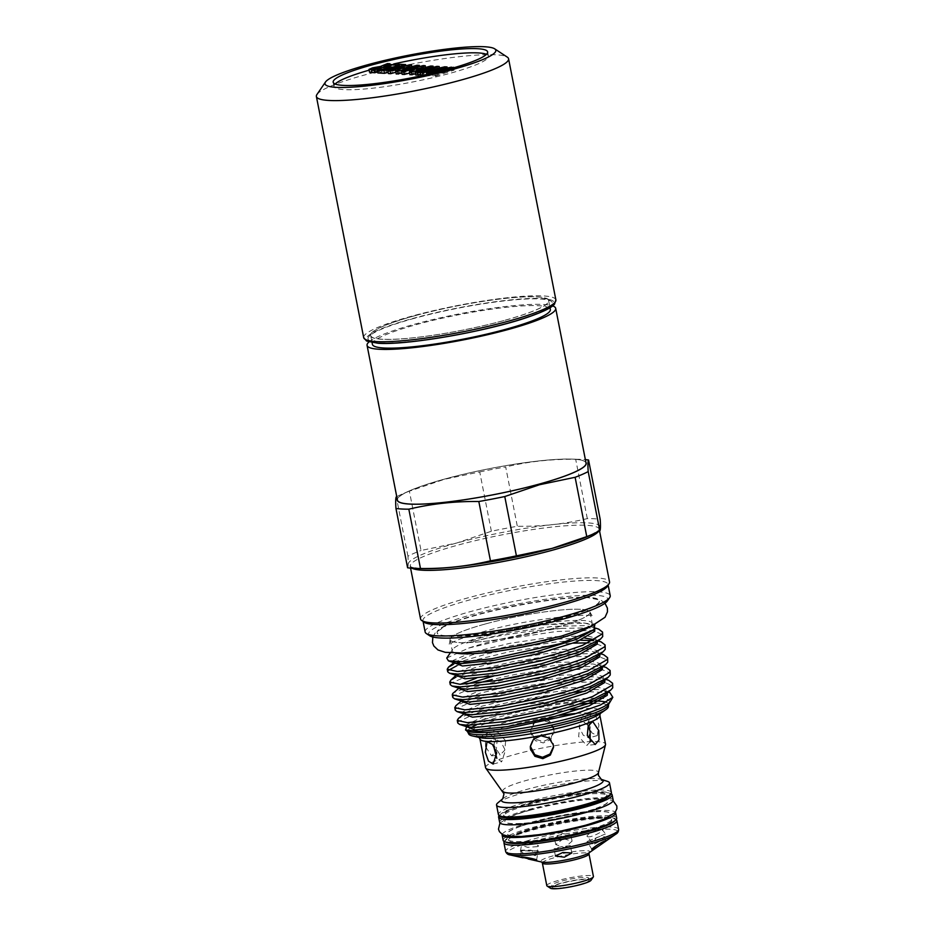<?xml version="1.0" encoding="UTF-8"?>
<svg xmlns="http://www.w3.org/2000/svg" width="935" height="935" viewBox="0 0 935 935"><rect width="100%" height="100%" fill="white"/><g stroke="black" fill="none" stroke-linecap="round" stroke-linejoin="round"><path stroke-width="0.7" stroke-dasharray="4.67 3.51" d="M390.164 64.772A78.704 10.776 -11.1 0 0 372.901 69.12A78.704 10.776 -11.1 0 0 369.126 70.172M335.151 84.01A78.704 10.776 -11.1 0 0 334.005 86.429A78.704 10.776 -11.1 0 0 449.571 73.433A78.704 10.776 -11.1 0 0 488.467 56.123A78.704 10.776 -11.1 0 0 486.481 54.312M316.953 94.47A97.918 13.406 168.9 0 1 393.027 67.986A97.918 13.406 168.9 0 1 495.936 54.791A97.918 13.406 168.9 0 1 507.284 57.129M414.45 318.297A93.932 12.856 -11.1 0 0 368.565 337.044A93.932 12.856 -11.1 0 0 409.542 341.567A93.932 12.856 -11.1 0 0 505.952 323.452A93.932 12.856 -11.1 0 0 551.147 301.222A93.932 12.856 -11.1 0 0 414.45 318.297M504 320.553A91.046 12.471 168.9 0 1 410.547 338.119A91.046 12.471 168.9 0 1 370.844 333.737A91.046 12.471 168.9 0 1 415.304 315.574A91.046 12.471 168.9 0 1 547.793 299.013A91.046 12.471 168.9 0 1 504 320.553M368.963 341.953A96.106 13.16 168.9 0 1 414.567 324.235A96.106 13.16 168.9 0 1 552.643 305.909M586.058 463.129A96.106 13.16 -11.1 0 0 444.931 479A96.106 13.16 -11.1 0 0 397.433 500.143M415.491 315.574A90.672 12.412 -11.1 0 0 370.681 335.525A90.672 12.412 -11.1 0 0 503.813 320.553A90.672 12.412 -11.1 0 0 548.623 300.602A90.672 12.412 -11.1 0 0 415.491 315.574M372.399 344.325A90.672 12.412 168.9 0 1 417.209 324.387A90.672 12.412 168.9 0 1 550.353 309.415M397.27 499.348A96.293 13.183 168.9 0 1 409.483 490.84A96.293 13.183 168.9 0 1 444.838 479A96.293 13.183 168.9 0 1 571.378 459.085A96.293 13.183 168.9 0 1 585.894 462.334M491.366 531.244L479.725 471.93L444.125 479.375L409.378 491.179L421.019 550.493L456.619 543.048L491.366 531.244A106.263 14.551 168.9 0 1 517.324 526.265C541.213 526.592 564.541 524.032 587.309 518.609A106.263 14.551 168.9 0 1 600.188 519.334M396.744 496.649A106.263 14.551 168.9 0 1 401.477 494.393A106.263 14.551 168.9 0 1 409.378 491.179M407.59 567.779C408.268 566.785 408.385 562.928 407.94 556.196A106.263 14.551 168.9 0 1 421.019 550.493M429.738 635.788A91.396 12.517 168.9 0 1 473.718 614.155A91.396 12.517 168.9 0 1 567.522 596.53A91.396 12.517 168.9 0 1 607.388 600.924M425.144 631.99A94.295 12.915 168.9 0 1 471.743 611.256A94.295 12.915 168.9 0 1 610.216 595.688M420.563 618.982A96.293 13.183 168.9 0 1 468.143 597.804A96.293 13.183 168.9 0 1 609.538 581.909M558.581 619.262A82.689 11.325 168.9 0 1 437.159 632.913A82.689 11.325 168.9 0 1 446.124 625.608A82.689 11.325 168.9 0 1 478.019 614.727A82.689 11.325 168.9 0 1 588.384 597.699A82.689 11.325 168.9 0 1 599.44 601.076A82.689 11.325 168.9 0 1 558.581 619.262M558.511 618.923A82.689 11.325 168.9 0 1 437.089 632.574A82.689 11.325 168.9 0 1 477.96 614.388A82.689 11.325 168.9 0 1 599.37 600.737A82.689 11.325 168.9 0 1 558.511 618.923M485.312 623.984A71.329 9.771 -11.1 0 0 450.051 639.575A71.329 9.771 -11.1 0 0 554.794 627.899A71.305 9.759 -11.1 0 0 590.02 612.215A71.305 9.759 -11.1 0 0 485.323 623.984A71.305 9.759 -11.1 0 0 450.086 639.669A71.305 9.759 -11.1 0 0 554.782 627.899A71.329 9.771 -11.1 0 0 590.02 612.121A71.329 9.771 -11.1 0 0 485.312 623.984M468.528 725.256L476.102 721.878L502.317 714.036L545.222 705.271L576.311 700.934C581.289 700.058 573.681 700.093 571.729 700.292L565.184 700.607C543.025 701.858 520.9 704.604 498.822 708.823L474.127 714.258A79.791 10.928 168.9 0 1 497.49 706.86A79.791 10.928 168.9 0 1 564.436 693.256C541.19 695.921 518.761 699.847 497.139 705.048L477.902 710.273L458.454 718.407M497.817 802.896A57.561 7.877 168.9 0 1 524.991 792.413A57.561 7.877 168.9 0 1 607.493 781.379M485.581 767.682A61.114 8.368 168.9 0 1 515.781 754.241A61.114 8.368 168.9 0 1 605.518 744.143M485.546 746.714L485.335 737.306L489.099 732.771L497.023 741.712L496.146 751.237L491.635 755.842L485.546 746.714M468.727 734.01A71.224 9.747 168.9 0 1 503.801 717.998A71.224 9.747 168.9 0 1 579.221 704.043M466.518 726.542L484.657 718.875L491.401 716.935M609.959 692.683L583.861 691.503M573.4 692.297L564.436 693.256M457.788 723.024L458.279 721.703L474.127 714.258M446.731 658.065L468.68 648.072A79.791 10.928 168.9 0 1 484.996 643.175A79.791 10.928 168.9 0 1 561.643 628.343C535.661 630.085 510.615 633.439 486.492 638.395L466.927 642.964C464.263 643.28 472.187 640.498 474.653 639.727L487.252 635.987C505.321 631.183 524.336 627.455 544.287 624.79L577.456 622.126L594.812 624.51L591.282 622.184A71.305 9.759 168.9 0 1 592.217 623.376A71.305 9.759 168.9 0 1 589.506 626.917M468.68 648.072L508.149 638.71L556.512 631.476L592.603 630.482L603.087 634.736M580.682 640.218L558.511 641.655L510.136 648.878L487.1 653.881L459.564 661.875M456.081 663.207L453.382 664.376M447.748 671.856L448.391 670.372M456.899 665.697L462.708 663.558M469.51 661.372L510.65 651.496L559.025 644.273L573.319 643.14M603.671 654.699L597.103 653.46L561.023 654.442L512.649 661.676L470.375 671.891L455.883 677.162M450.261 684.642L450.752 683.321L470.889 674.509L513.163 664.294L561.538 657.06L597.617 656.066L608.112 660.32M478.475 683.029L453.44 692.823M452.774 697.44L453.265 696.119L473.391 687.295L510.872 678.039M608.697 680.294L602.128 679.044L566.037 680.025L517.674 687.26L475.389 697.475L455.941 705.621M455.275 710.238L455.766 708.905L475.903 700.093L518.189 689.878L566.552 682.644L602.643 681.662L613.126 685.904M598.657 629.115L592.089 627.876L561.643 628.343M601.158 641.913L593.444 640.557M588.606 642.859L595.104 643.28L605.599 647.534M606.184 667.496L599.615 666.246L563.536 667.239L515.162 674.462L492.114 679.465M518.68 676.508L564.05 669.857L600.13 668.864L610.613 673.118M456.116 653.086A71.305 9.759 168.9 0 1 452.271 650.83A71.305 9.759 168.9 0 1 452.692 649.381A71.305 9.759 168.9 0 1 487.509 635.157A71.305 9.759 168.9 0 1 591.282 622.184M530.355 745.277L533.523 737.832L541.003 734.361L548.95 736.546L553.345 743.442L553.508 747.416M590.195 741.899L586.748 745.429L578.636 736.523L579.63 726.974L584.211 722.358L588.314 725.724M590.242 727.348L587.25 718.489L582.634 715.532L578.94 726.717L583.253 735.214L588.769 737.925L590.242 727.348M587.648 724.333L591.165 713.206L595.84 716.128L598.949 724.964L597.29 735.588L591.855 732.865L587.648 724.333M553.765 729.464L549.394 722.416L541.447 720.02L533.967 723.62L530.776 731.287L530.986 733.835L535.369 740.719L543.317 742.928L550.797 739.445L553.976 732L553.765 729.464M531.033 732.409L530.823 729.861L534.014 722.194L541.494 718.618L549.441 721.002L553.812 728.038L554.023 730.574L550.844 738.031L543.364 741.525L535.416 739.304L531.033 732.409M505.695 740.754L497.584 731.848L493.89 736.371L494.206 745.768L500.108 754.919L504.701 750.302L505.695 740.754M493.493 745.663L495.562 739.351L501.067 742.063L505.391 750.56L501.686 761.745L496.836 758.343M537.38 846.642L527.609 847.332L521.52 845.287L522.572 844.41L532.366 843.347L538.455 845.684L537.38 846.642M521.414 850.125L520.339 851.154L526.16 854.906L535.58 855.572L536.69 854.426L530.963 850.184L521.414 850.125M562.94 839.653L554.397 838.111L562.262 833.553L570.736 834.745L562.94 839.653M563.349 838.648L555.776 844.585L564.635 847.624L572.091 841.126L563.349 838.648M588.232 841.068L601.567 835.761L588.232 841.068M606.137 840.588L602.713 835.165L601.567 835.761M522.373 850.943C516.774 850.476 532.377 850.277 537.251 850.85L521.344 850.792L520.14 857.056M562.683 848.068L570.432 845.602L561.865 846.619L554.034 848.688L562.683 848.068M588.36 836.872C582.634 836.521 596.775 828.597 601.766 829.228C607.259 829.193 593.164 837.117 588.36 836.872L587.285 836.451L593.538 844.469L601.953 840.261L606.172 834.546L605.074 834.09L596.296 837.772L592.381 843.919M546.8 885.644A23.761 3.249 168.9 0 1 558.534 880.419A23.761 3.249 168.9 0 1 593.421 876.492M550.47 888.25A20.851 2.852 168.9 0 1 560.497 883.318A20.851 2.852 168.9 0 1 581.909 879.297A20.851 2.852 168.9 0 1 591.002 880.303M530.823 810.014A52.605 7.199 -11.1 0 0 504.83 821.585A52.605 7.199 -11.1 0 0 520.479 823.641A52.605 7.199 -11.1 0 0 582.073 812.889A52.605 7.199 -11.1 0 0 594.356 809.149A52.605 7.199 -11.1 0 0 608.066 801.33A52.605 7.199 -11.1 0 0 530.823 810.014M530.788 809.827A52.605 7.199 -11.1 0 0 504.795 821.386A52.605 7.199 -11.1 0 0 582.038 812.702A52.605 7.199 -11.1 0 0 608.03 801.131A52.605 7.199 -11.1 0 0 530.788 809.827M584.492 825.208A52.605 7.199 168.9 0 1 507.249 833.891A52.605 7.199 168.9 0 1 520.959 826.072A52.605 7.199 168.9 0 1 533.242 822.321A52.605 7.199 168.9 0 1 594.835 811.58A52.605 7.199 168.9 0 1 610.485 813.637A52.605 7.199 168.9 0 1 584.492 825.208M584.527 825.395A52.605 7.199 168.9 0 1 507.284 834.078A52.605 7.199 168.9 0 1 533.277 822.508A52.605 7.199 168.9 0 1 610.52 813.824A52.605 7.199 168.9 0 1 584.527 825.395M503.17 840.378A57.853 7.924 168.9 0 1 531.758 827.662A57.853 7.924 168.9 0 1 616.703 818.102M502.2 834.417A57.853 7.924 168.9 0 1 530.729 822.368A57.853 7.924 168.9 0 1 615.359 812.223M601.334 826.797A52.605 7.199 -11.1 0 0 611.771 820.17A52.605 7.199 -11.1 0 0 534.528 828.854A52.605 7.199 -11.1 0 0 508.523 840.425A52.605 7.199 -11.1 0 0 520.69 842.622M585.567 830.689A52.605 7.199 168.9 0 1 508.324 839.373A52.605 7.199 168.9 0 1 534.317 827.802A52.605 7.199 168.9 0 1 611.56 819.118A52.605 7.199 168.9 0 1 585.567 830.689M611.268 793.792A57.853 7.924 -11.1 0 0 527.2 804.392A57.853 7.924 -11.1 0 0 499.021 815.823M613.173 800.126A57.853 7.924 -11.1 0 0 528.24 809.675A57.853 7.924 -11.1 0 0 499.652 822.403M603.017 799.635A52.605 7.199 -11.1 0 0 606.99 795.849A52.605 7.199 -11.1 0 0 529.748 804.532A52.605 7.199 -11.1 0 0 503.755 816.103A52.605 7.199 -11.1 0 0 508.874 818.113M580.787 806.356A52.605 7.199 168.9 0 1 503.544 815.039A52.605 7.199 168.9 0 1 529.549 803.481A52.605 7.199 168.9 0 1 606.792 794.785A52.605 7.199 168.9 0 1 580.787 806.356M579.431 882.289A18.864 2.583 -11.1 0 0 588.746 878.14A18.864 2.583 -11.1 0 0 561.058 881.249A18.864 2.583 -11.1 0 0 551.743 885.398A18.864 2.583 -11.1 0 0 579.431 882.289M579.852 884.405A18.864 2.583 -11.1 0 0 589.167 880.256A18.864 2.583 -11.1 0 0 561.479 883.365A18.864 2.583 -11.1 0 0 552.153 887.514A18.864 2.583 -11.1 0 0 579.852 884.405M601.766 829.228L606.172 834.546M595.373 703.237A71.224 9.747 168.9 0 1 608.404 706.603M479.725 471.93A106.263 14.551 168.9 0 1 505.683 466.951L517.324 526.265M587.309 518.609L575.679 459.284C551.779 458.968 528.45 461.516 505.683 466.951M575.679 459.284A106.263 14.551 168.9 0 1 580.132 459.342A106.263 14.551 168.9 0 1 585.368 459.634M407.94 556.196L396.3 496.871M369.524 72.205L373.112 70.674L381.024 69.26L388.048 66.408L390.514 66.537L384.554 69.319L396.206 66.864L377.635 71.948M377.833 72.965L381.725 71.901L386.155 72.159L390.327 71.013L385.886 70.768L389.766 69.704L394.208 69.95L400.028 68.36L395.587 68.115L399.479 67.051L406.129 67.425L388.154 72.334M388.399 73.561L410.033 67.636L412.043 67.752L403.452 71.948L417.641 68.068L419.862 68.197L401.886 73.117M396.23 74.005L404.855 69.786L395.879 72.24M402.132 74.332L423.765 68.407L425.776 68.524L417.174 72.72L431.374 68.839L433.595 68.968L415.619 73.888M409.951 74.777L418.588 70.557L409.612 73.012M415.853 75.104L437.498 69.19L439.707 69.307L420.621 74.531M420.785 75.384L445.282 69.622L447.608 69.751L435.733 73.701L454.141 70.125L435.371 76.203L433.08 76.074L445.06 72.194L426.991 75.735L438.725 71.831L422.807 75.501M393.787 63.942A78.704 10.776 -11.1 0 0 391.239 64.515M453.685 67.811L454.141 70.125M443.061 70.709L434.822 73.386L435.371 76.203M451.289 67.168L451.839 69.996M435.172 70.885L435.733 73.701M447.281 68.091L447.608 69.751M444.733 66.806L445.282 69.622M438.164 69.015L438.725 71.831M426.781 74.625L426.991 75.735M428.826 74.169L429.153 75.852M444.511 69.365L445.06 72.194M432.543 73.304L433.08 76.074M434.822 73.386L432.718 73.269M439.462 68.045L439.707 69.307M436.937 66.362L437.498 69.19M433.279 67.367L433.595 68.968M430.825 66.023L431.374 68.839M416.624 69.903L417.174 72.72M425.565 67.46L425.776 68.524M423.204 65.59L423.765 68.407M418.027 67.741L418.588 70.557M419.546 66.595L419.862 68.197M417.092 65.251L417.641 68.068M402.892 69.132L403.452 71.948M411.832 66.689L412.043 67.752M409.483 64.819L410.033 67.636M404.306 66.969L404.855 69.786M405.825 65.824L406.129 67.425M398.918 64.223L399.479 67.051M395.306 66.677L395.587 68.115M399.479 65.543L400.028 68.36M393.647 67.133L394.208 69.95M389.217 66.888L389.766 69.704M386.155 72.159L385.886 70.768M389.766 68.197L390.327 71.013M381.164 69.085L381.725 71.901M395.856 65.064L396.206 66.864M393.436 63.919L393.986 66.736M384.005 66.502L384.554 69.319M383.257 66.455L383.806 69.272M390.175 64.807L390.514 66.537M387.487 63.58L388.048 66.408M380.475 66.443L381.024 69.26M372.551 67.858L373.112 70.674M376.232 71.598L380.674 70.382L375.274 70.815C373.79 71.34 373.86 71.586 375.484 71.551L376.232 71.598L375.683 68.769M380.124 67.565L380.674 70.382M379.306 67.787L379.809 70.335M374.865 68.734L375.274 70.815C373.79 71.34 373.86 71.586 375.484 71.551L374.923 68.734M502.773 798.724L502.761 798.724A51.729 7.083 168.9 0 1 502.773 798.724A51.729 7.083 168.9 0 1 527.188 789.292A51.729 7.083 168.9 0 1 601.334 779.381A51.729 7.083 168.9 0 1 601.345 779.381L601.345 779.381M555.881 299.913A97.918 13.406 -11.1 0 0 543.247 295.927A97.918 13.406 -11.1 0 0 433.863 310.595A97.918 13.406 -11.1 0 0 363.692 337.617M378.605 343.203A95.744 13.113 168.9 0 1 413.562 318.251A95.744 13.113 168.9 0 1 541.809 298.546A95.744 13.113 168.9 0 1 554.151 303.209M599.569 531.057L599.206 529.163C597.255 529.607 605.12 527.457 587.951 536.374A97.906 13.406 -11.1 0 0 572.138 523.004A97.906 13.406 -11.1 0 0 456.631 543.048A97.906 13.406 -11.1 0 0 423.345 568.667C404.084 566.902 412.183 565.909 410.208 566.236L410.231 566.318A96.293 13.183 168.9 0 1 457.811 545.14A96.293 13.183 168.9 0 1 599.206 529.233A96.293 13.183 168.9 0 1 598.248 531.723M423.134 621.261A94.295 12.915 168.9 0 1 422.936 620.7A94.295 12.915 168.9 0 1 469.534 599.966A94.295 12.915 168.9 0 1 607.995 584.398A94.295 12.915 168.9 0 1 608.019 584.994M412.054 568.246A96.293 13.183 168.9 0 1 410.231 566.318L410.582 568.129M609.094 702.746A73.292 10.04 -11.1 0 0 565.184 700.607M476.301 724.964A71.796 9.829 168.9 0 1 503.123 715.918A71.796 9.829 168.9 0 1 587.484 701.238M606.242 702.232A71.796 9.829 168.9 0 1 608.568 704.429M600.095 713.674L599.3 714.235A63.627 8.707 -11.1 0 0 581.266 708.742M570.221 709.723A63.627 8.707 -11.1 0 0 508.184 721.656A63.627 8.707 -11.1 0 0 480.041 737.633L479.094 737.411M479.959 739.001A61.114 8.368 168.9 0 1 510.159 725.56A61.114 8.368 168.9 0 1 559.34 715.427M576.416 713.452A61.114 8.368 168.9 0 1 599.896 715.462M611.373 792.424A57.561 7.877 -11.1 0 0 526.861 801.926A57.561 7.877 -11.1 0 0 498.413 814.584M500.237 816.056A56.112 7.679 168.9 0 1 527.843 803.375A56.112 7.679 168.9 0 1 602.981 791.84A56.112 7.679 168.9 0 1 582.493 806.449M502.913 791.419A48.772 6.674 168.9 0 1 526.837 780.293A48.772 6.674 168.9 0 1 575.399 771.036A48.772 6.674 168.9 0 1 598.447 772.684M467.757 732.058A71.796 9.829 168.9 0 1 471.462 727.442M476.102 721.878A73.292 10.04 -11.1 0 0 469.347 725.256M467.138 726.846A73.292 10.04 -11.1 0 0 466.635 730.691M553.111 855.841A25.011 3.424 -11.1 0 0 542.043 862.117L542.358 863.017A23.761 3.249 168.9 0 1 554.093 857.792A23.761 3.249 168.9 0 1 588.98 853.865L588.933 852.919A25.011 3.424 -11.1 0 0 580.401 850.862A25.011 3.424 -11.1 0 0 553.111 855.841M510.183 854.941A56.299 7.714 168.9 0 1 535.089 840.799A56.299 7.714 168.9 0 1 596.518 829.614A56.299 7.714 168.9 0 1 615.709 834.23M618.619 829.345A57.561 7.877 -11.1 0 0 534.095 838.847A57.561 7.877 -11.1 0 0 505.648 851.504M503.942 842.786A57.561 7.877 168.9 0 1 532.389 830.128A57.561 7.877 168.9 0 1 616.901 820.626M614.774 820.79A56.112 7.679 -11.1 0 0 590.78 817.903A56.112 7.679 -11.1 0 0 532.821 828.761A56.112 7.679 -11.1 0 0 505.975 842.131M466.927 642.964L508.254 632.901L552.468 626.403L585.45 625.608L591.364 626.754L594.789 628.893M454.27 662.296L472.117 654.921L510.755 645.688L554.981 639.201L585.193 638.161M598.236 640.966L593.877 639.552L597.325 641.737M456.385 675.456L474.618 667.707L513.268 658.485L557.482 651.987L590.476 651.192L596.378 652.338L599.838 654.523M458.746 688.417L466.717 684.069M493.809 676.005L515.781 671.272L559.995 664.785L592.977 663.99L598.891 665.136L602.35 667.321M461.247 701.203L479.643 693.291L518.294 684.069L562.508 677.571L595.49 676.776L601.404 677.922L604.851 680.107M465.735 712.47L482.144 706.089L520.795 696.856L565.009 690.369L598.003 689.574L603.917 690.72L607.364 692.905M544.287 624.79L584.971 623.166L593.035 625.258L594.228 628.869L592.229 631.125C595.396 629.056 595.116 627.595 591.364 626.754L595.466 628.086M452.774 661.664L453.218 660.414L471.637 652.478L510.276 643.245L554.502 636.758L587.484 635.964L595.537 638.044L596.74 641.655L594.742 643.923C597.909 641.854 597.617 640.393 593.877 639.552M456.233 675.549L456.783 675.093L456.222 675.701L456.864 675.608L455.731 673.212L474.138 665.264L512.789 656.043L557.003 649.544L589.997 648.75L598.049 650.842L599.253 654.453L597.243 656.709C600.422 654.64 600.13 653.179 596.378 652.338L600.749 653.752M458.746 688.347L459.295 687.879L458.723 688.499L459.365 688.394L458.232 685.998L460.523 684.268M476.195 678.202L515.302 668.829L559.516 662.342L592.498 661.548L600.562 663.64L601.754 667.239L599.756 669.507C602.923 667.438 602.643 665.977 598.891 665.136L603.262 666.55M461.247 701.133L461.796 700.677L461.235 701.285L461.878 701.192L460.745 698.796L479.164 690.848L517.815 681.627L562.029 675.128L595.011 674.334L603.075 676.426L604.267 680.037L602.269 682.293C605.436 680.224 605.155 678.763 601.404 677.922L605.506 679.254M463.655 713.639L464.391 713.978L463.257 711.593L481.665 703.646L520.316 694.413L564.53 687.926L597.523 687.131L605.564 689.2L606.803 692.788M465.314 725.198L484.178 716.432L522.829 707.211L571.729 700.292M334.005 86.429L333.176 82.198M370.844 333.737L368.565 337.044M370.681 335.525L372.072 342.642M409.483 490.84L401.477 494.393M608.101 584.913L607.995 584.305C611.911 583.335 594.461 595.186 561.877 603.098C523.062 613.874 468.435 622.874 441.215 623.014C427.879 623.061 424.817 621.693 424.011 621.308L423.029 621.214M450.051 639.575C449.735 642.988 449.279 644.659 448.671 644.624L453.919 641.655C460.441 638.64 470.212 635.332 483.208 631.744C524.453 619.414 590.768 612.589 593.199 616.27C592.661 616.539 591.598 615.148 590.02 612.121M432.847 637.004L435.172 632.972L446.124 625.608M452.692 649.381L450.273 652.899M530.309 746.714L530.344 745.277M592.697 721.434L584.211 722.358M591.165 713.206L582.645 715.532M530.823 729.861L530.776 731.287M489.099 732.771L497.584 731.848M487.041 741.689L495.562 739.351M450.086 639.669L452.271 650.83M520.339 851.154L521.52 845.287M555.776 844.585L554.397 838.111M536.538 860.165L538.303 850.908M571.776 853L570.432 845.602M504.047 841.418L507.226 838.169L511.761 835.808L532.716 828.772L558.475 822.788L590.569 817.903L607.025 817.12L614.587 818.265L616.294 819.399M520.959 826.072L533.125 822.356C555.53 816.477 576.1 812.889 594.835 811.58M499.956 822.999L510.872 816.068L529.724 809.909L554.934 804.053L574.043 800.792L594.239 798.677L606.336 798.806L613.115 800.792M594.356 809.149L582.189 812.854C559.784 818.733 539.215 822.332 520.479 823.641M508.523 840.425L508.324 839.373M503.755 816.103L503.544 815.039M589.167 880.256L588.746 878.14M552.153 887.514L551.743 885.398M606.99 795.849L606.792 794.785M611.771 820.17L611.56 819.118M555.367 855.992L554.034 848.688M592.007 849.471L587.016 841.558M572.091 841.126L570.736 834.745M536.69 854.426L538.455 845.684M587.32 841.453L599.148 836.755M538.291 850.908L527.843 851.002M590.02 612.215L592.217 623.376M493.166 764.082L501.686 761.745M491.635 755.842L500.108 754.919M554.023 730.574L553.976 732M597.29 735.588L588.769 737.925M595.221 744.505L586.748 745.429M453.709 662.915L454.352 662.81M608.276 692.134L603.917 690.72L606.593 692.905M604.98 603.227L601.1 600.282L588.384 597.699M571.378 459.085L580.132 459.342M548.623 300.602L550.025 307.732M547.793 299.013L551.147 301.222M488.467 56.123L487.626 51.892M374.129 71.329L373.568 68.512"/><path stroke-width="1.4" d="M372.072 64.889A78.704 10.776 -11.1 0 0 333.176 82.198A78.704 10.776 -11.1 0 0 448.742 69.202A78.704 10.776 -11.1 0 0 487.626 51.892A78.704 10.776 -11.1 0 0 372.072 64.889M369.126 70.172A78.704 10.776 -11.1 0 0 335.151 84.01M494.685 48.83L507.284 57.129A97.918 13.406 168.9 0 1 508.57 58.765A97.918 13.406 168.9 0 1 438.398 85.786A97.918 13.406 168.9 0 1 329.015 100.454A97.918 13.406 168.9 0 1 316.381 96.469A97.918 13.406 168.9 0 1 316.953 94.47L325.485 82.023A87.049 11.921 168.9 0 1 393.121 58.484A87.049 11.921 168.9 0 1 484.587 46.75A87.049 11.921 168.9 0 1 494.685 48.83A87.049 11.921 168.9 0 1 439.088 72.965A87.049 11.921 168.9 0 1 336.214 87.341A87.049 11.921 168.9 0 1 325.485 82.023M552.643 305.909A96.106 13.16 168.9 0 1 555.694 308.363A96.106 13.16 168.9 0 1 508.196 329.506A96.106 13.16 168.9 0 1 367.069 345.377A96.106 13.16 168.9 0 1 368.963 341.953M367.069 345.377L397.433 500.143A96.106 13.16 -11.1 0 0 538.56 484.272A96.106 13.16 -11.1 0 0 586.058 463.129L555.694 308.363M550.025 307.732L550.353 309.415A90.672 12.412 168.9 0 1 505.543 329.354A90.672 12.412 168.9 0 1 372.399 344.325L372.072 342.642M585.894 462.334A96.293 13.183 168.9 0 1 538.642 484.272A96.293 13.183 168.9 0 1 442.898 502.527A96.293 13.183 168.9 0 1 397.27 499.348M585.368 459.634A106.263 14.551 168.9 0 1 588.559 460.008L600.188 519.334C600.644 526.066 600.515 529.923 599.838 530.916A106.263 14.551 168.9 0 1 594.66 533.394A106.263 14.551 168.9 0 1 586.759 536.608L552.012 548.413L516.412 555.857A106.263 14.551 168.9 0 1 490.454 560.836C467.687 566.271 444.359 568.819 420.469 568.503L408.829 509.178A106.263 14.551 168.9 0 1 395.949 508.453C395.505 501.721 395.622 497.864 396.3 496.871A106.263 14.551 168.9 0 1 396.744 496.649M408.829 509.178C431.596 503.755 454.924 501.195 478.825 501.511L490.454 560.836M516.412 555.857L504.771 496.543A106.263 14.551 168.9 0 1 478.825 501.511M504.771 496.543L539.518 484.739L575.118 477.294L586.759 536.608M420.469 568.503A106.263 14.551 168.9 0 1 416.005 568.445A106.263 14.551 168.9 0 1 407.59 567.779L395.949 508.453M608.101 584.913L610.216 595.688A94.295 12.915 168.9 0 1 609.667 597.605L607.388 600.924A91.396 12.517 168.9 0 1 562.753 619.169A91.396 12.517 168.9 0 1 429.738 635.788L426.383 633.568A94.295 12.915 168.9 0 1 425.144 631.99L423.029 621.214M609.667 597.605A94.295 12.915 168.9 0 1 563.606 616.422A94.295 12.915 168.9 0 1 426.383 633.568M599.569 531.057L609.538 581.909A96.293 13.183 168.9 0 1 561.958 603.075A96.293 13.183 168.9 0 1 420.563 618.982L410.582 568.129M502.773 798.724L502.761 798.724A51.729 7.083 168.9 0 0 522.349 802.312A51.729 7.083 168.9 0 0 577.573 792.132A51.729 7.083 168.9 0 0 601.345 779.381L607.493 781.379A57.561 7.877 168.9 0 1 609.503 782.911A57.561 7.877 168.9 0 1 581.056 795.568A57.561 7.877 168.9 0 1 496.543 805.07A57.561 7.877 168.9 0 1 497.817 802.896L502.761 798.724L503.988 793.862L485.814 768.184A61.114 8.368 168.9 0 1 485.581 767.682L479.959 739.001A61.114 8.368 168.9 0 0 569.695 728.903A61.114 8.368 168.9 0 0 599.896 715.462L605.518 744.143A61.114 8.368 168.9 0 1 605.506 744.704A61.114 8.368 168.9 0 1 575.317 757.584A61.114 8.368 168.9 0 1 485.814 768.184M496.684 752.944L492.476 744.412L487.041 741.689L485.37 752.313L488.479 761.137L493.166 764.082L496.684 752.944M553.298 744.868L548.915 737.972L540.968 735.763L533.488 739.246L530.309 746.714L530.507 749.239L534.89 756.275L542.838 758.671L550.318 755.083L553.508 747.416L553.298 744.868M608.568 704.429L608.404 706.603A71.224 9.747 168.9 0 1 605.798 709.7A71.224 9.747 168.9 0 1 573.19 721.902A71.224 9.747 168.9 0 1 472.304 735.892A71.224 9.747 168.9 0 1 468.727 734.01L467.757 732.058A71.796 9.829 168.9 0 0 573.062 719.856A71.796 9.829 168.9 0 0 608.568 704.429L612.822 697.311L609.959 692.683L608.276 692.134M468.528 725.256L466.518 726.542M606.803 692.788L604.781 695.091L588.863 703.33L550.715 715.123L507.004 724.169L474.524 727.524L466.261 726.881L466.822 726.261L465.536 729.978L478.884 731.392L505.94 728.751L574.335 714.06L600.387 705.037L612.822 697.311M583.861 691.503L573.4 692.297M465.735 712.47L458.454 718.407L457.273 720.406L467.371 722.65L502.948 719.097L550.82 709.314L573.611 703.026L592.603 696.528L612.226 685.156L612.612 683.286L608.697 680.294L605.506 679.254M612.612 683.286L612.741 687.774L610.637 690.147L593.117 699.146L574.125 705.644L551.334 711.921L503.462 721.715L467.886 725.256L459.611 724.415L457.788 723.024L457.273 720.406M459.564 661.875L456.081 663.207M453.382 664.376L448.414 667.239L447.234 669.238L457.332 671.482L492.92 667.929L540.781 658.146L563.571 651.859L582.563 645.36L602.198 633.988L602.572 632.118L598.657 629.115L595.466 628.086M602.572 632.118L602.701 636.606L600.597 638.979L583.078 647.978L564.085 654.477L541.295 660.753L493.423 670.547L457.846 674.088L449.571 673.247L447.748 671.856L447.234 669.238M448.391 670.372L456.899 665.697M462.708 663.558L469.51 661.372M455.883 677.162L450.927 680.037L449.747 682.036L459.845 684.268L495.421 680.727L543.293 670.933L566.084 664.656L585.076 658.158L604.7 646.786L605.085 644.916L601.158 641.913L598.236 640.966M605.085 644.916L605.214 649.393L603.098 651.765L585.579 660.776L566.598 667.263L543.808 673.551L495.936 683.333L460.359 686.886L452.084 686.033L450.261 684.642L449.747 682.036M492.114 679.465L478.475 683.029M459.295 687.879L452.75 693.501L452.259 694.822L462.358 697.066L497.934 693.513L545.806 683.73L568.597 677.443L587.577 670.944L607.212 659.572L607.598 657.702L603.671 654.699L600.749 653.752M607.598 657.702L607.727 662.19L605.611 664.563L588.092 673.562L569.111 680.061L546.32 686.337L498.449 696.131L462.872 699.672L454.585 698.831L452.774 697.44L452.259 694.822M461.796 700.677L455.941 705.621L454.772 707.62L464.859 709.852L500.447 706.311L548.307 696.517L571.098 690.24L590.09 683.742L609.725 672.37L610.111 670.5L606.184 667.496L603.262 666.55M610.111 670.5L610.239 674.976L608.124 677.349L590.604 686.36L571.612 692.847L548.822 699.135L500.961 708.917L465.373 712.47L457.098 711.617L455.275 710.238L454.772 707.62M593.444 640.557L580.682 640.218M573.319 643.14L588.606 642.859M510.872 678.039L518.68 676.508M589.506 626.917A71.305 9.759 168.9 0 1 556.98 639.061A71.305 9.759 168.9 0 1 456.116 653.086M594.847 624.533L593.947 629.676L560.135 643.724L492.289 658.661L464.192 661.711L448.473 660.905L446.731 658.065L450.273 652.899M553.508 746.714L549.979 754.054L542.522 757.28L534.785 754.744L530.367 746.317M588.314 725.724L590.114 731.509L590.195 741.899M598.786 730.562L592.697 721.434L588.185 726.039L587.297 735.564L595.221 744.505L598.996 739.982L598.786 730.562M496.836 758.343L493.493 745.663M564.343 857.196L555.367 855.992L562.928 852.463L571.776 853L564.343 857.196M535.439 860.364L521.204 857.033C526.054 856.916 541.201 860.305 535.439 860.364L536.526 860.165M604.863 840.986C610.38 838.146 598.096 846.806 593.386 849.249C587.472 851.434 599.732 842.786 604.863 840.986L606.137 840.588M581.675 881.717A23.761 3.249 168.9 0 1 547.104 886.041A23.761 3.249 168.9 0 1 546.8 885.644L542.358 863.017A23.761 3.249 168.9 0 0 577.234 859.09A23.761 3.249 168.9 0 0 588.98 853.865L593.421 876.492A23.761 3.249 168.9 0 1 593.281 876.983A23.761 3.249 168.9 0 1 581.675 881.717M593.281 876.983L591.002 880.303A20.851 2.852 168.9 0 1 580.822 884.463A20.851 2.852 168.9 0 1 550.47 888.25L547.104 886.041M615.359 812.223A57.853 7.924 168.9 0 1 615.662 812.819L616.703 818.102A57.853 7.924 168.9 0 1 588.115 830.829A57.853 7.924 168.9 0 1 503.17 840.378L502.142 835.095A57.853 7.924 168.9 0 1 502.2 834.417M615.662 812.819A57.853 7.924 168.9 0 1 587.075 825.535A57.853 7.924 168.9 0 1 502.142 835.095M520.69 842.622A52.605 7.199 -11.1 0 0 585.766 831.741A52.605 7.199 -11.1 0 0 601.334 826.797M499.021 815.823A57.853 7.924 -11.1 0 0 498.612 817.108A57.853 7.924 -11.1 0 0 583.557 807.559A57.853 7.924 -11.1 0 0 612.144 794.832A57.853 7.924 -11.1 0 0 611.268 793.792M498.612 817.108L499.652 822.403A57.853 7.924 -11.1 0 0 584.585 812.842A57.853 7.924 -11.1 0 0 613.173 800.126L612.144 794.832M508.874 818.113A52.605 7.199 -11.1 0 0 580.997 807.419A52.605 7.199 -11.1 0 0 603.017 799.635M593.386 849.249L592.007 849.471M579.221 704.043A71.224 9.747 168.9 0 1 595.373 703.237M599.838 530.916L588.197 471.591C587.753 464.859 587.87 460.99 588.559 460.008M588.197 471.591A106.263 14.551 168.9 0 1 575.118 477.294M377.635 71.948L374.573 72.778L369.524 72.205L368.974 69.389L372.551 67.858L380.475 66.443L387.487 63.58L389.953 63.72L384.005 66.502L395.657 64.047L374.023 69.961L368.974 69.389M388.154 72.334L384.495 73.339L377.833 72.965L377.284 70.148L389.766 68.197L385.325 67.939L385.606 69.33M401.886 73.117L396.23 74.005L395.669 71.177L404.306 66.969L390.059 70.861L390.62 73.69L388.399 73.561L387.838 70.744L409.483 64.819L411.493 64.936L411.832 66.689M395.879 72.24L390.62 73.69M415.619 73.888L409.951 74.777L409.401 71.948L418.027 67.741L403.791 71.633L404.341 74.461L402.132 74.332L401.571 71.516L423.204 65.59L425.226 65.707L425.565 67.46M409.612 73.012L404.341 74.461M420.621 74.531L415.853 75.104L415.304 72.287L436.937 66.362L439.158 66.49L439.462 68.045M422.807 75.501L420.785 75.384L420.236 72.556L444.733 66.806L447.047 66.934L447.281 68.091M486.481 54.312A78.704 10.776 -11.1 0 0 393.787 63.942M391.239 64.515A78.704 10.776 -11.1 0 0 390.164 64.772M447.047 66.934L435.172 70.885L451.289 67.168L453.685 67.811M453.592 67.297L443.061 70.709M432.718 73.269L444.511 69.365L428.604 73.035L426.442 72.907L438.164 69.015L422.526 72.696L423.064 75.443M422.526 72.696L420.236 72.556M426.442 72.907L426.781 74.625M428.604 73.035L428.826 74.169M439.158 66.49L417.524 72.404L418.074 75.232M417.524 72.404L415.304 72.287M425.226 65.707L416.624 69.903L430.825 66.023L433.045 66.14L433.279 67.367M433.045 66.14L411.4 72.065L411.961 74.882M403.791 71.633L401.571 71.516M411.4 72.065L409.401 71.948M411.493 64.936L402.892 69.132L417.092 65.251L419.312 65.368L419.546 66.595M419.312 65.368L397.667 71.294L398.228 74.11M390.059 70.861L387.838 70.744M397.667 71.294L395.669 71.177M385.325 67.939L389.217 66.888L393.647 67.133L399.479 65.543L395.037 65.286L398.918 64.223L405.58 64.597L405.825 65.824M405.58 64.597L383.946 70.522L384.495 73.339M395.037 65.286L395.306 66.677M383.946 70.522L377.284 70.148M380.124 67.565L374.725 67.986C373.24 68.512 373.31 68.769 374.923 68.734L380.124 67.565M374.865 68.734L374.725 67.986C373.24 68.512 373.31 68.769 374.923 68.734M395.657 64.047L395.856 65.064M374.023 69.961L374.573 72.778M389.953 63.72L390.175 64.807M363.692 337.617A97.918 13.406 -11.1 0 0 376.326 341.591A97.918 13.406 -11.1 0 0 485.709 326.923A97.918 13.406 -11.1 0 0 555.881 299.913L554.513 304.132C552.62 306.598 547.068 310.537 527.457 317.304C486.632 331.469 406.398 345.459 378.067 343.262L366.555 341.006L363.692 337.617L316.381 96.469M416.005 568.445L423.345 568.667A97.906 13.406 -11.1 0 0 552.001 548.413A97.906 13.406 -11.1 0 0 587.951 536.374L594.66 533.394M598.248 531.723A96.293 13.183 168.9 0 1 551.615 550.411A96.293 13.183 168.9 0 1 412.054 568.246M608.019 584.994A94.295 12.915 168.9 0 1 561.397 605.132A94.295 12.915 168.9 0 1 423.134 621.261M465.536 729.978L466.635 730.691A73.292 10.04 -11.1 0 0 573.295 717.367A73.292 10.04 -11.1 0 0 609.094 702.746M587.484 701.238A71.796 9.829 168.9 0 1 606.242 702.232M472.304 735.892L480.041 737.633A63.627 8.707 -11.1 0 0 570.163 725.139A63.627 8.707 -11.1 0 0 599.3 714.235L605.798 709.7M581.266 708.742A63.627 8.707 -11.1 0 0 570.221 709.723M559.34 715.427A61.114 8.368 168.9 0 1 576.416 713.452M498.413 814.584A57.561 7.877 -11.1 0 0 582.926 805.082A57.561 7.877 -11.1 0 0 611.373 792.424C611.724 796.562 602.128 801.237 582.598 806.438C558.02 813.275 523.203 818.756 508.289 818.09C497.116 817.026 500.085 816.454 498.413 814.584L496.543 805.07M582.493 806.449A56.112 7.679 168.9 0 1 500.237 816.056M601.345 779.381L598.377 775.349L598.447 772.684A48.772 6.674 168.9 0 1 574.359 782.969A48.772 6.674 168.9 0 1 502.913 791.419M471.462 727.442A71.796 9.829 168.9 0 1 476.301 724.964M469.347 725.256A73.292 10.04 -11.1 0 0 467.138 726.846M528.158 858.985L542.043 862.117A25.011 3.424 -11.1 0 0 577.479 857.208A25.011 3.424 -11.1 0 0 588.933 852.919L615.709 834.23A56.299 7.714 168.9 0 1 589.938 843.884A56.299 7.714 168.9 0 1 510.183 854.941C508.032 854.754 506.513 853.608 505.648 851.504A57.561 7.877 -11.1 0 0 590.172 842.003A57.561 7.877 -11.1 0 0 618.619 829.345L616.901 820.626A57.561 7.877 168.9 0 1 588.454 833.284A57.561 7.877 168.9 0 1 503.942 842.786L504.047 841.418M505.975 842.131A56.112 7.679 -11.1 0 0 587.472 831.834A56.112 7.679 -11.1 0 0 614.774 820.79M594.789 628.893L594.707 631.312L576.79 641.819L538.642 653.6L494.931 662.646L462.451 666L453.615 662.471M585.193 638.161L593.877 639.552M597.325 641.737L597.22 644.098L579.303 654.605L541.155 666.386L497.443 675.444L464.964 678.798L456.385 675.456M599.838 654.523L599.732 656.896L581.815 667.403L543.667 679.184L499.956 688.23L467.465 691.584L458.746 688.417M466.717 684.069L493.809 676.005M602.35 667.321L602.233 669.682L584.328 680.189L546.18 691.97L502.469 701.028L469.978 704.382L461.247 701.203M604.851 680.107L604.746 682.48L586.829 692.987L548.681 704.768L504.97 713.826L472.491 717.168L463.76 714.001M607.364 692.905L607.259 695.278L589.342 705.773L551.194 717.566L507.483 726.612L475.003 729.966L466.425 726.624M593.947 629.676L576.311 639.376L538.163 651.157L494.451 660.203L461.972 663.558L454.352 662.81L452.774 661.664M600.597 638.979L594.742 643.923L578.823 652.163L540.675 663.943L496.964 673.001L464.485 676.356L456.864 675.608L449.571 673.247M603.098 651.765L597.243 656.709L581.336 664.96L543.188 676.741L499.477 685.787L466.986 689.142L459.365 688.394L452.084 686.033M460.523 684.268L476.195 678.202M605.611 664.563L599.756 669.507L583.849 677.746L545.701 689.527L501.99 698.585L469.499 701.94L461.878 701.192L454.585 698.831M608.124 677.349L602.269 682.293L586.35 690.544L548.202 702.325L504.491 711.383L472.011 714.726L464.391 713.978L457.098 711.617M459.611 724.415L466.892 726.775L465.314 725.198M554.151 303.209A95.744 13.113 168.9 0 1 482.927 329.459A95.744 13.113 168.9 0 1 378.605 343.203M371.429 69.821L371.99 72.638M604.98 603.227L607.399 608.112L607.481 611.806L605.062 617.252L591.96 625.877L561.362 636.139L524.196 644.776L492.161 650.152L462.03 652.981L445.352 652.349L437.977 649.954L433.84 646.015L432.473 642.59L432.847 637.004M600.223 713.475L599.896 715.462M523.086 857.839L510.183 854.941M589.202 852.697L588.98 853.865M503.942 842.786L505.648 851.504M613.115 800.792L616.843 805.982L616.89 808.646L615.055 812.608L604.302 819.2L585.591 825.313L560.614 831.121L540.664 834.511L521.227 836.521L508.745 836.381L502.562 834.639L499.407 831.647L498.46 829.158L499.956 822.999M616.901 820.626L616.294 819.399M615.709 834.23C617.638 833.249 618.608 831.612 618.619 829.345M541.704 862.023L542.358 863.017M598.447 772.684L605.506 744.704M609.503 782.911L611.373 792.424M478.907 737.283L479.959 739.001M466.635 730.691L467.757 732.058M450.927 680.037L456.128 675.269M606.593 692.905L604.781 695.091L610.637 690.147M448.414 667.239L454.27 662.296M454.352 662.81L448.473 660.905M508.57 58.765L555.881 299.913"/></g></svg>
